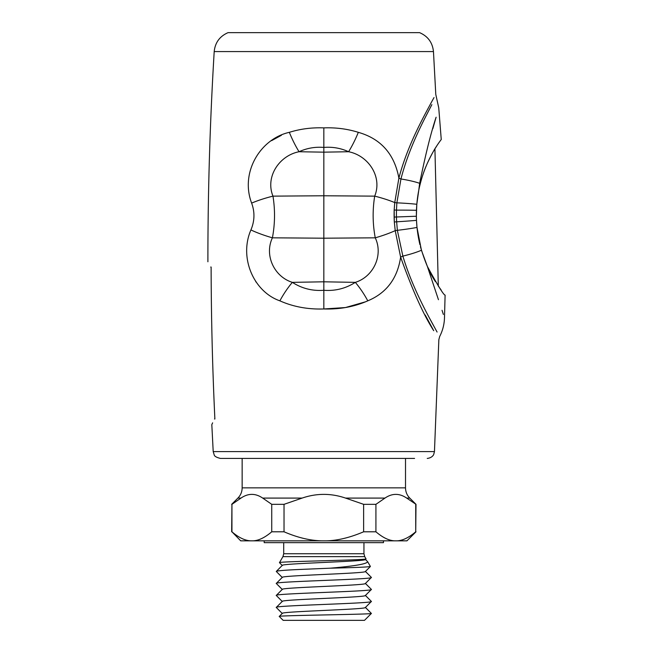 <?xml version="1.0" encoding="UTF-8"?>
<svg xmlns="http://www.w3.org/2000/svg" width="653" height="653" viewBox="0 0 653 653"><rect width="100%" height="100%" fill="white"/><g stroke="black" fill="none" stroke-linecap="round" stroke-linejoin="round"><path stroke-width="0.98" d="M435.486 281.68C430.025 273.778 425.013 262.114 420.442 246.695M419.936 244.671C415.512 226.134 415.218 207.548 419.038 188.905M419.357 187.452C421.258 179.297 423.503 172.196 426.099 166.148M427.135 163.723C431.078 155.357 434.302 149.398 436.8 145.864L434.922 148.843L438.302 286.022L441.167 290.054M438.449 299.703L427.348 266.383C437.82 285.614 443.738 295.18 445.101 295.099C443.738 295.18 437.82 285.614 427.348 266.383L421.422 250.246L416.989 227.44L416.483 220.363A77.234 47.155 88.3 0 1 416.369 216.233L416.802 204.283L418.769 190.243C425.16 158.132 442.252 138.542 441.24 139.473C441.697 139.203 425.021 158.728 418.769 190.243L419.65 183.305C425.462 154.745 430.947 132.714 436.106 117.213L432.849 128.6M424.066 119.777L431.853 104.651C424.401 119.124 409.137 147.056 400.95 178.971A7.232 1.796 15.2 0 1 398.885 178.106L394.755 202.577L394.175 209.988L396.477 210.127A99.966 76.254 -91.2 0 0 396.453 217.025A100.382 76.45 88.8 0 0 396.649 221.808L394.314 221.987L395.22 230.648A36.144 7.624 -16.2 0 1 375.255 237.823L323.831 238.198L323.831 281.802L355.314 282.357A36.144 11.672 57.9 0 1 367.778 300.837C354.399 306.763 339.748 309.465 323.831 308.967L323.831 290.291C335.25 291.14 345.747 288.495 355.314 282.357C373.304 276.79 383.58 255.421 375.255 237.823C372.643 223.987 372.455 210.095 374.691 196.137L323.831 195.769L323.831 238.198L272.407 237.823C264.081 255.421 274.358 276.79 292.348 282.357L323.831 281.802L323.831 290.291C312.412 291.14 301.915 288.495 292.348 282.357A36.144 11.672 122.1 0 0 279.884 300.837C293.23 306.779 307.881 309.489 323.831 308.967L345.421 307.555L365.427 301.833M255.682 281.451L256.205 282.21M281.394 135.302L271.591 140.648M394.175 209.988A103.525 80.246 88.8 0 0 394.126 217.074A103.933 80.466 88.8 0 0 394.314 221.987L394.175 209.988M416.443 210.299A43.376 1.363 -0.7 0 0 396.477 210.127L396.861 202.838A7.232 0.677 4.4 0 1 394.755 202.577A36.144 7.656 14.2 0 0 374.691 196.137C382.625 176.685 368.259 155.569 348.612 151.733A36.144 9.566 -65.7 0 0 358.317 132.33C347.38 128.91 335.879 127.425 323.831 127.882C311.783 127.425 300.282 128.91 289.344 132.33A36.144 9.566 -114.3 0 0 299.05 151.733L323.831 152.165L323.831 147.423C315.179 146.705 306.918 148.141 299.05 151.733C279.378 155.569 265.077 176.685 272.97 196.137A36.144 7.656 165.8 0 0 251.634 203.116C239.92 172.245 260.531 138.714 289.344 132.33M427.242 458.422C432.482 457.892 433.845 454.276 433.723 454.39L434.457 451.598L213.204 451.598L214.2 454.872C214.47 456.276 216.543 457.459 220.42 458.422L414.582 458.422M442.032 310.297L443.371 314.444M438.84 339.707L439.657 336.548C442.636 330.745 444.244 324.582 444.481 318.068L445.101 295.099M421.422 250.246A43.376 9.069 -9.2 0 1 402.86 256.098L397.359 230.329A7.232 0.637 -5.9 0 0 395.22 230.648L400.632 257.135A7.232 1.828 -17.3 0 1 402.86 256.098C412.949 289.728 430.36 319.635 437.077 332.034L428.686 316.632M279.884 300.837C253.788 291.793 238.818 257.829 250.915 229.938A36.144 7.624 -163.8 0 0 272.407 237.823C275.019 223.987 275.207 210.095 272.97 196.137L323.831 195.769L323.831 152.165L348.612 151.733C340.744 148.141 332.483 146.705 323.831 147.423L323.831 127.882M419.65 183.305A43.376 8.171 5.1 0 0 400.95 178.971L396.861 202.838A43.376 3.355 1.2 0 1 416.802 204.283M211.123 267.036C211.229 317.717 212.478 368.374 214.878 418.997M210.739 267.036C206.952 260.082 206.952 260.082 210.739 267.036M212.633 422.842L211.817 424.63L213.204 451.598M214.486 418.997C210.927 426.45 210.927 426.45 214.486 418.997M358.317 132.33C380.879 138.771 394.404 154.026 398.885 178.106C407.57 145.105 423.666 116.854 431.176 102.701L434.025 97.566M367.778 300.837C386.494 293.017 397.448 278.456 400.632 257.135C412.516 290.348 423.544 314.868 433.723 330.696L425.185 314.983M250.915 229.938C254.694 221.032 254.931 212.094 251.634 203.116M433.461 51.579L214.2 51.579C215.131 42.567 219.743 36.258 228.052 32.65L419.61 32.65C427.919 36.258 432.531 42.567 433.461 51.579L435.788 94.44L438.743 107.818L441.248 139.473M282.308 613.534L276.268 607.445C273.313 605.445 374.283 603.454 371.394 601.446L365.354 595.356M282.308 601.535L276.268 595.446C273.313 593.446 374.283 591.447 371.394 589.447L365.354 595.536M282.267 601.446C279.688 599.446 367.974 597.446 365.394 595.446M276.268 607.445L282.308 601.356M365.354 607.535L371.394 601.446L365.419 595.471M282.308 589.357L276.268 595.446M282.308 613.355L279.264 616.448L283.165 620.35L364.496 620.35L371.394 613.445L365.354 607.355M282.267 613.445C279.688 611.445 367.974 609.445 365.394 607.445M279.264 616.448C275.876 615.412 373.687 614.416 371.394 613.445L365.419 607.47M406.68 498.084L409.749 498.084C406.982 495.235 405.578 491.823 405.513 487.856L242.149 487.856C242.083 491.823 240.679 495.235 237.912 498.084L240.981 498.084C248.222 493.146 255.454 493.146 262.694 498.084L302.119 498.084C316.591 493.146 331.071 493.146 345.543 498.084L384.968 498.084C392.208 493.146 399.44 493.146 406.68 498.084L416.002 504.328L415.724 531.795L415.724 504.328M302.119 498.084L284.031 504.328L271.738 504.328L262.694 498.084M251.829 540.831C245.716 540.953 239.088 537.941 231.937 531.795L240.696 540.831L251.846 540.831C257.813 541.019 264.441 538.007 271.738 531.795L284.031 531.795L284.031 504.328M271.738 531.795L271.738 504.328M384.968 498.084L375.924 504.328L363.631 504.328L345.543 498.084M251.846 540.831L323.855 540.831C335.789 541.019 349.045 538.007 363.631 531.795L375.924 531.795L375.924 504.328M363.631 531.795L363.631 504.328M415.724 531.795C408.435 538.007 401.799 541.019 395.832 540.831L395.816 540.831C389.841 541.019 383.213 538.007 375.924 531.795M414.826 532.562L413.822 533.37M240.981 498.084L231.937 504.328L231.937 531.795M284.031 531.795C298.331 537.941 311.595 540.953 323.806 540.831M292.52 540.831L395.816 540.831M395.832 540.831L406.958 540.831L416.002 531.795M365.419 583.472L371.361 589.373L365.354 583.358M282.308 589.537L276.268 583.447L282.308 577.358M364.725 556.634L363.95 553.744L283.712 553.744L282.937 556.634L364.725 556.634L365.998 558.846L365.354 559.531M365.998 558.846C369.051 560.143 277.182 561.409 279.468 562.649L282.308 565.539M365.419 559.466L367.655 561.702L370.39 566.453C368.912 567.024 355.542 567.604 330.287 568.183C354.53 566.11 366.986 563.955 367.655 561.702L365.354 559.36M282.267 565.449C279.688 563.449 367.974 561.449 365.394 559.45M282.243 577.423L276.268 571.448L282.308 565.359M282.308 577.538L276.268 571.448C276.856 570.795 284.463 570.142 299.082 569.489L330.287 568.183M282.267 589.447C279.688 587.447 367.974 585.447 365.394 583.447M365.354 571.359L371.361 577.374L365.419 571.473M282.267 577.448C279.688 575.448 367.974 573.448 365.394 571.448M282.243 589.422L276.268 583.447C273.313 581.448 374.283 579.448 371.394 577.448L365.354 583.537M231.66 531.795L231.937 504.328M383.466 540.831L383.466 542.643L264.196 542.643L264.196 540.831M416.369 216.233L394.126 217.074M416.483 220.363A43.376 1.306 -3.1 0 1 396.649 221.808L397.359 230.329A43.376 3.681 -5.3 0 0 416.989 227.44M214.2 51.579C209.972 121.58 207.866 191.647 207.899 261.78M434.457 451.598L438.849 339.691M405.513 487.856L405.513 458.422M242.149 487.856L242.149 458.422M409.749 498.084L416.002 504.328M282.937 556.634L279.468 562.649M363.95 553.744L363.95 542.643M283.712 553.744L283.712 542.643M237.912 498.084L231.66 504.328M370.382 566.502L365.354 571.538"/></g></svg>
